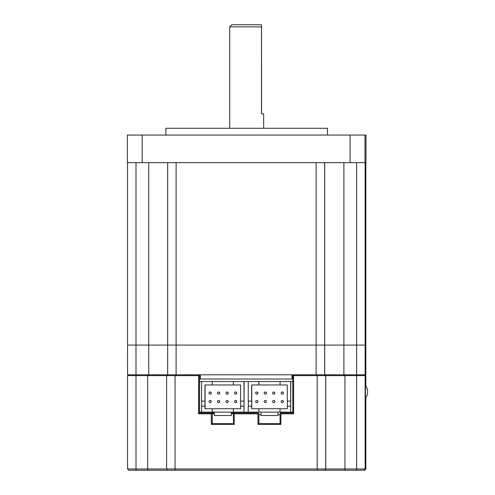<?xml version="1.0" encoding="UTF-8"?>
<svg xmlns="http://www.w3.org/2000/svg" width="495" height="495" viewBox="0 0 495 495"><rect width="100%" height="100%" fill="white"/><g stroke="black" fill="none" stroke-linecap="round" stroke-linejoin="round"><path stroke-width="0.74" d="M231.839 24.75L261.539 24.75L261.502 26.872L229.717 26.872L231.839 24.75M261.583 113.85L261.539 24.75M263.662 128.273L263.662 113.85L261.502 113.85L261.502 26.872M165.862 135.067L165.862 128.273L327.517 128.273L327.517 135.067M142.17 135.067L142.17 162.645L127.388 162.645L127.388 135.067L365.991 135.067L365.991 162.645L365.991 135.067M142.17 162.645L350.064 162.645L350.064 135.067M364.988 135.067L364.988 162.645L365.991 162.645M127.388 162.645L127.388 135.067M364.988 162.645L350.064 162.645M365.83 374.783L365.83 345.083L365.83 374.783L365.149 374.783L365.149 345.083L356.623 345.083L365.149 345.083L365.149 162.645L365.149 345.083L365.83 345.083L365.83 162.645M365.756 345.083L365.712 162.645L365.756 345.083M365.675 345.083L365.632 162.645L365.675 345.083M365.595 345.083L365.384 162.645L365.595 345.083M365.347 345.083L365.304 162.645L365.347 345.083M365.267 345.083L365.223 162.645L365.267 345.083M343.895 162.645L343.895 345.083L356.623 345.083L135.995 345.083L343.895 345.083L343.895 374.783M135.995 162.645L135.995 345.083L127.555 345.083L135.995 345.083L135.995 374.783L167.452 374.783L166.605 375.637L127.549 375.637L128.397 374.783L135.995 374.783L127.555 374.783L127.555 162.645L127.555 374.783M316.119 162.645L176.109 162.645L176.109 374.783L316.119 374.783L316.119 162.645M365.471 385.413L365.471 398.098M231.351 412.972L258.037 412.972L258.891 413.82L258.891 423.578M214.354 413.82L212.237 413.82L212.237 423.578M199.535 374.783L199.535 412.972M317.19 470.25L317.184 468.975L365.836 468.975L364.561 470.25L128.824 470.25L127.549 468.975L317.184 468.975L317.19 374.783L364.295 374.783L365.143 375.637L293.634 375.637L293.634 413.82L280.906 413.82L280.906 424.425L257.994 424.425L257.994 413.82L234.234 413.82L234.234 424.425L211.328 424.425L211.328 413.82L198.594 413.82L198.594 375.637L166.605 375.637L167.452 374.783M167.879 470.25L166.605 468.975L166.605 375.637L166.605 468.975L167.879 470.25M128.824 470.25L127.549 468.975L127.549 375.637L127.549 468.975M365.836 375.637L364.982 374.783L365.836 375.637L365.836 385.877L365.836 375.637L365.143 375.637L365.143 468.975L363.875 470.25M365.836 468.975L365.836 397.634L365.836 468.975L364.561 470.25M198.594 375.637L199.448 374.783L199.448 412.972L211.39 412.972L212.237 413.82L212.176 423.578L233.393 423.578L233.393 413.82L231.351 413.82M211.39 412.972L214.347 412.972M280.906 413.82L280.486 413.393L280.913 412.972L292.793 412.972L292.793 374.783L293.634 375.637M258.891 413.82L258.848 423.578L280.065 423.578L280.065 413.82L280.486 413.393M258.848 413.82L258 412.972M257.994 413.82L258.421 413.393M258.848 423.578L257.994 424.425M234.24 412.972L233.393 413.82M234.234 413.82L233.813 413.393M280.065 423.578L280.906 424.425M234.234 424.425L233.393 423.578M211.328 424.425L212.176 423.578M292.793 412.972L293.634 413.82M212.176 413.82L211.328 412.972M211.328 413.82L211.749 413.393M198.594 413.82L199.448 412.972M236.585 393.061A1.058 1.058 -90 0 0 235.521 391.997A1.058 1.058 -90 0 0 234.463 393.061A1.058 1.058 -90 0 0 235.521 394.119A1.058 1.058 -90 0 0 236.585 393.061M235.521 394.119L235.639 394.119A1.058 1.058 -90 0 0 236.697 393.061A1.058 1.058 -90 0 0 235.639 391.997L235.521 391.997M219.613 393.061A1.058 1.058 -90 0 0 218.555 391.997A1.058 1.058 -90 0 0 217.491 393.061A1.058 1.058 -90 0 0 218.555 394.119A1.058 1.058 -90 0 0 219.613 393.061M218.555 394.119L218.666 394.119A1.058 1.058 -90 0 0 219.724 393.061A1.058 1.058 -90 0 0 218.666 391.997L218.555 391.997M228.096 393.061A1.058 1.058 -90 0 0 227.038 391.997A1.058 1.058 -90 0 0 225.98 393.061A1.058 1.058 -90 0 0 227.038 394.119A1.058 1.058 -90 0 0 228.096 393.061M227.038 394.119L227.149 394.119A1.058 1.058 -90 0 0 228.214 393.061A1.058 1.058 -90 0 0 227.149 391.997L227.038 391.997M211.13 393.061A1.058 1.058 -90 0 0 210.066 391.997A1.058 1.058 -90 0 0 209.008 393.061A1.058 1.058 -90 0 0 210.066 394.119A1.058 1.058 -90 0 0 211.13 393.061M210.066 394.119L210.177 394.119A1.058 1.058 -90 0 0 211.241 393.061A1.058 1.058 -90 0 0 210.177 391.997L210.066 391.997M219.613 401.544A1.058 1.058 -90 0 0 218.555 400.486A1.058 1.058 -90 0 0 217.491 401.544A1.058 1.058 -90 0 0 218.555 402.608A1.058 1.058 -90 0 0 219.613 401.544M218.555 402.608L218.666 402.608A1.058 1.058 -90 0 0 219.724 401.544A1.058 1.058 -90 0 0 218.666 400.486L218.555 400.486M228.096 401.544A1.058 1.058 -90 0 0 227.038 400.486A1.058 1.058 -90 0 0 225.98 401.544A1.058 1.058 -90 0 0 227.038 402.608A1.058 1.058 -90 0 0 228.096 401.544M227.038 402.608L227.149 402.608A1.058 1.058 -90 0 0 228.214 401.544A1.058 1.058 -90 0 0 227.149 400.486L227.038 400.486M211.13 401.544A1.058 1.058 -90 0 0 210.066 400.486A1.058 1.058 -90 0 0 209.008 401.544A1.058 1.058 -90 0 0 210.066 402.608A1.058 1.058 -90 0 0 211.13 401.544M210.066 402.608L210.177 402.608A1.058 1.058 -90 0 0 211.241 401.544A1.058 1.058 -90 0 0 210.177 400.486L210.066 400.486M236.585 401.544A1.058 1.058 -90 0 0 235.521 400.486A1.058 1.058 -90 0 0 234.463 401.544A1.058 1.058 -90 0 0 235.521 402.608A1.058 1.058 -90 0 0 236.585 401.544M235.521 402.608L235.639 402.608A1.058 1.058 -90 0 0 236.697 401.544A1.058 1.058 -90 0 0 235.639 400.486L235.521 400.486M212.176 412.125L243.992 412.125L244.078 401.092L240.601 401.092L240.601 384.968L233.386 384.968L233.386 381.577L212.176 381.577L212.176 384.968L204.961 384.968L204.961 408.728L212.176 408.728L212.176 412.125L199.535 412.125M212.176 381.577L201.564 381.577L201.564 401.092L204.961 401.092M201.564 412.125L201.564 406.185L204.961 406.185M243.992 412.125L244.14 381.577L233.386 381.577M243.992 401.092L243.992 381.577L248.236 381.577L248.236 401.092L251.714 401.092L251.633 408.728L258.842 408.728L258.842 412.125L244.14 412.125M201.651 401.092L201.651 406.185M240.681 401.092L240.681 406.185M233.386 412.125L233.386 408.728L240.601 408.728L240.601 406.185L243.992 406.185M205.091 384.968L205.091 408.728M212.176 384.968L233.386 384.968M233.386 408.728L212.176 408.728M212.219 412.125L212.219 408.728M212.219 384.968L212.219 381.577M231.338 415.515L214.366 415.515L214.341 412.125L231.314 412.125L231.338 415.515L231.351 412.125M283.258 393.061A1.058 1.058 -90 0 0 282.193 391.997A1.058 1.058 -90 0 0 281.135 393.061A1.058 1.058 -90 0 0 282.193 394.119A1.058 1.058 -90 0 0 283.258 393.061M282.193 394.119L282.305 394.119A1.058 1.058 -90 0 0 283.369 393.061A1.058 1.058 -90 0 0 282.305 391.997L282.193 391.997M266.285 393.061A1.058 1.058 -90 0 0 265.221 391.997A1.058 1.058 -90 0 0 264.163 393.061A1.058 1.058 -90 0 0 265.221 394.119A1.058 1.058 -90 0 0 266.285 393.061M265.221 394.119L265.339 394.119A1.058 1.058 -90 0 0 266.397 393.061A1.058 1.058 -90 0 0 265.339 391.997L265.221 391.997M274.768 393.061A1.058 1.058 -90 0 0 273.71 391.997A1.058 1.058 -90 0 0 272.646 393.061A1.058 1.058 -90 0 0 273.71 394.119A1.058 1.058 -90 0 0 274.768 393.061M273.71 394.119L273.822 394.119A1.058 1.058 -90 0 0 274.88 393.061A1.058 1.058 -90 0 0 273.822 391.997L273.71 391.997M257.796 393.061A1.058 1.058 -90 0 0 256.738 391.997A1.058 1.058 -90 0 0 255.674 393.061A1.058 1.058 -90 0 0 256.738 394.119A1.058 1.058 -90 0 0 257.796 393.061M256.738 394.119L256.849 394.119A1.058 1.058 -90 0 0 257.914 393.061A1.058 1.058 -90 0 0 256.849 391.997L256.738 391.997M266.285 401.544A1.058 1.058 -90 0 0 265.221 400.486A1.058 1.058 -90 0 0 264.163 401.544A1.058 1.058 -90 0 0 265.221 402.608A1.058 1.058 -90 0 0 266.285 401.544M265.221 402.608L265.339 402.608A1.058 1.058 -90 0 0 266.397 401.544A1.058 1.058 -90 0 0 265.339 400.486L265.221 400.486M274.768 401.544A1.058 1.058 -90 0 0 273.71 400.486A1.058 1.058 -90 0 0 272.646 401.544A1.058 1.058 -90 0 0 273.71 402.608A1.058 1.058 -90 0 0 274.768 401.544M273.71 402.608L273.822 402.608A1.058 1.058 -90 0 0 274.88 401.544A1.058 1.058 -90 0 0 273.822 400.486L273.71 400.486M257.796 401.544A1.058 1.058 -90 0 0 256.738 400.486A1.058 1.058 -90 0 0 255.674 401.544A1.058 1.058 -90 0 0 256.738 402.608A1.058 1.058 -90 0 0 257.796 401.544M256.738 402.608L256.849 402.608A1.058 1.058 -90 0 0 257.914 401.544A1.058 1.058 -90 0 0 256.849 400.486L256.738 400.486M283.258 401.544A1.058 1.058 -90 0 0 282.193 400.486A1.058 1.058 -90 0 0 281.135 401.544A1.058 1.058 -90 0 0 282.193 402.608A1.058 1.058 -90 0 0 283.258 401.544M282.193 402.608L282.305 402.608A1.058 1.058 -90 0 0 283.369 401.544A1.058 1.058 -90 0 0 282.305 400.486L282.193 400.486M258.842 412.125L290.664 412.125L290.751 401.092L287.273 401.092L287.273 384.968L280.059 384.968L280.059 381.577L258.842 381.577L258.842 384.968L251.633 384.968L251.633 401.092M258.842 381.577L248.236 381.577M248.236 412.125L248.236 406.185L251.633 406.185M290.664 412.125L290.806 381.577L280.059 381.577M290.664 401.092L290.664 381.577L292.793 381.577M248.317 401.092L248.317 406.185M287.354 401.092L287.354 406.185M280.059 412.125L280.059 408.728L287.273 408.728L287.273 406.185L290.664 406.185M251.757 384.968L251.757 408.728M258.842 384.968L280.059 384.968M280.059 408.728L258.842 408.728M258.891 412.125L258.891 408.728M258.891 384.968L258.891 381.577M278.011 415.515L261.038 415.515L261.014 412.125L277.98 412.125L278.011 415.515L278.017 412.125M292.793 412.125L290.806 412.125M258.891 414.668L261.032 414.668M278.017 414.668L280.065 414.668M280.721 413.158L280.721 412.125M251.021 412.972L251.021 412.125M280.758 412.125L280.745 413.133M324.652 162.645L324.652 374.783L316.119 374.783M176.109 374.783L167.663 374.783L167.663 162.645L167.663 374.783M365.149 374.783L356.623 374.783L356.623 470.25M291.976 374.783L291.976 379.028L200.438 379.028L200.438 374.783M201.564 381.577L199.535 381.577M365.459 394.187L365.489 385.395A10.605 10.605 0 0 1 365.489 398.122L365.459 394.187M356.623 374.783L356.623 162.645M148.729 374.783L148.729 162.645M324.708 374.783L324.708 162.645M175.051 374.783L175.057 470.25M147.665 470.25L147.665 374.783M135.995 374.783L136.001 470.25M324.491 470.25L325.766 468.975L325.766 375.637L324.918 374.783M324.862 374.783L325.71 375.637L325.71 468.975L324.435 470.25M344.959 470.25L344.953 374.783M229.717 128.273L229.717 26.872M128.397 374.783L127.549 375.637"/></g></svg>
